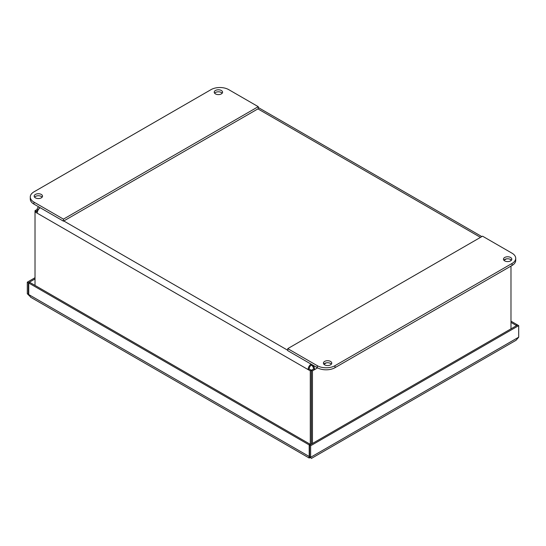 <?xml version="1.0" encoding="UTF-8"?>
<svg xmlns="http://www.w3.org/2000/svg" width="546" height="546" viewBox="0 0 546 546"><rect width="100%" height="100%" fill="white"/><g stroke="black" fill="none" stroke-linecap="round" stroke-linejoin="round"><path stroke-width="0.82" d="M30.617 297.208L28.74 294.56L28.74 283.005L29.805 282.391L310.251 444.308L309.186 444.922L309.234 458.06L30.617 297.208M28.747 294.587L27.3 293.728L27.3 282.173L28.365 282.787L28.365 294.342L28.74 294.123M27.3 293.728L28.952 295.338M309.671 457.412L309.077 457.91L310.633 457.302L518.7 337.175L518.7 325.628L517.635 325.013L309.568 445.14L309.568 456.695L310.633 457.302L310.633 445.754L518.7 325.628M310.633 445.754L309.568 445.14M310.251 444.744L310.251 444.308M28.74 283.005L309.186 444.922M35.019 278.945L28.365 282.787M35.019 277.716L27.3 282.173M310.906 457.671L309.568 456.695M517.26 325.232L517.26 324.795L510.981 321.164M517.26 324.795L516.195 325.409L510.981 322.393M518.7 337.175L516.1 340.24M516.195 325.409L516.195 325.839M309.568 456.258L309.186 456.476L28.74 294.56M310.633 457.302C311.527 458.858 311.527 458.858 310.633 457.302C311.527 458.858 311.527 458.858 310.633 457.302M311.056 364.107A4.634 2.675 120 0 0 308.094 369.587L310.285 370.85L310.285 444.724M35.019 285.401L35.019 211.93L37.217 213.199A4.634 2.675 -60 0 1 40.186 207.719M311.37 364.284L311.37 365.137A3.133 1.809 120 0 0 309.152 368.973L311.35 370.243L311.35 444.11M311.35 370.243L310.285 370.85M37.353 212.046L35.019 210.681L35.019 211.93L38.077 210.142M39.073 207.077A4.634 2.675 -120 0 0 38.179 207.296A4.634 2.675 -120 0 0 37.217 209.411L35.019 210.681M510.981 259.76L510.981 260.619M510.981 266.079L510.981 328.856M312.449 443.475L312.449 370.85L314.646 369.587A4.634 2.675 -120 0 0 312.79 365.103M311.37 365.137A3.133 1.809 60 0 1 313.581 368.973L311.384 370.243L311.384 444.089M38.179 209.971L37.217 209.411M39.305 208.463A3.133 1.809 -120 0 0 38.93 208.592A3.133 1.809 -120 0 0 38.288 209.773M309.152 368.973L308.094 369.587L37.217 213.199M311.384 370.243L312.449 370.85M313.581 368.973L314.646 369.587L317.601 367.874M511.425 260.189A4.177 2.409 0 0 0 510.585 259.493A4.177 2.409 0 0 0 503.842 260.189M504.681 260.886A4.177 2.409 180 0 1 503.46 259.179A4.177 2.409 180 0 1 507.63 256.77A4.177 2.409 180 0 1 511.807 259.179A4.177 2.409 180 0 1 509.227 261.404A4.177 2.409 180 0 1 504.681 260.886M331.381 364.134A4.177 2.409 0 0 0 330.542 363.438A4.177 2.409 0 0 0 323.798 364.134M324.638 364.83A4.177 2.409 180 0 1 323.416 363.124A4.177 2.409 180 0 1 327.586 360.715A4.177 2.409 180 0 1 331.763 363.124A4.177 2.409 180 0 1 329.183 365.356A4.177 2.409 180 0 1 324.638 364.83M512.059 253.214A12.524 7.228 180 0 1 515.724 258.326A12.524 7.228 180 0 1 512.059 263.438L334.978 365.677A12.524 7.228 180 0 1 317.267 365.677L287.756 348.635L482.548 236.179L512.059 253.214M287.756 348.635L287.756 350.655L317.267 367.697A12.524 7.228 0 0 0 334.978 367.697L512.059 265.458A12.524 7.228 0 0 0 515.724 260.346L515.724 258.326M221.348 90.486A4.177 2.409 180 0 1 222.577 92.192A4.177 2.409 180 0 1 219.997 94.417A4.177 2.409 180 0 1 215.452 93.898A4.177 2.409 180 0 1 214.223 92.192A4.177 2.409 180 0 1 216.803 89.967A4.177 2.409 180 0 1 221.348 90.486M222.188 93.202A4.177 2.409 0 0 0 218.4 91.803A4.177 2.409 0 0 0 214.612 93.202M41.305 194.437A4.177 2.409 180 0 1 42.527 196.137A4.177 2.409 180 0 1 39.954 198.369A4.177 2.409 180 0 1 35.401 197.843A4.177 2.409 180 0 1 34.18 196.137A4.177 2.409 180 0 1 36.759 193.912A4.177 2.409 180 0 1 41.305 194.437M42.144 197.147A4.177 2.409 0 0 0 38.357 195.748A4.177 2.409 0 0 0 34.569 197.147M211.022 89.64A12.524 7.228 180 0 1 228.733 89.64L258.244 106.675L258.244 108.695L63.452 221.157L33.941 204.115L33.941 202.095A12.524 7.228 180 0 1 30.276 196.983A12.524 7.228 180 0 1 33.941 191.871L211.022 89.64M258.244 106.675L63.452 219.137L33.941 202.095M30.276 196.983L30.276 199.003A12.524 7.228 0 0 0 33.941 204.115M63.452 219.137L63.452 221.157M28.952 295.202L29.286 295.877M309.022 457.043L310.77 457.685M310.456 457.364L310.456 457.862M506.354 258.906L503.938 260.299M326.31 362.851L323.894 364.243M480.473 237.374L257.917 108.879M63.78 220.966L287.756 350.279M512.059 263.438L512.059 265.458M317.267 365.677L317.267 367.697M334.978 367.697L334.978 365.677M516.1 340.247L311.309 458.483M481.831 236.589L258.244 107.501M38.814 206.927L38.179 207.296"/></g></svg>
